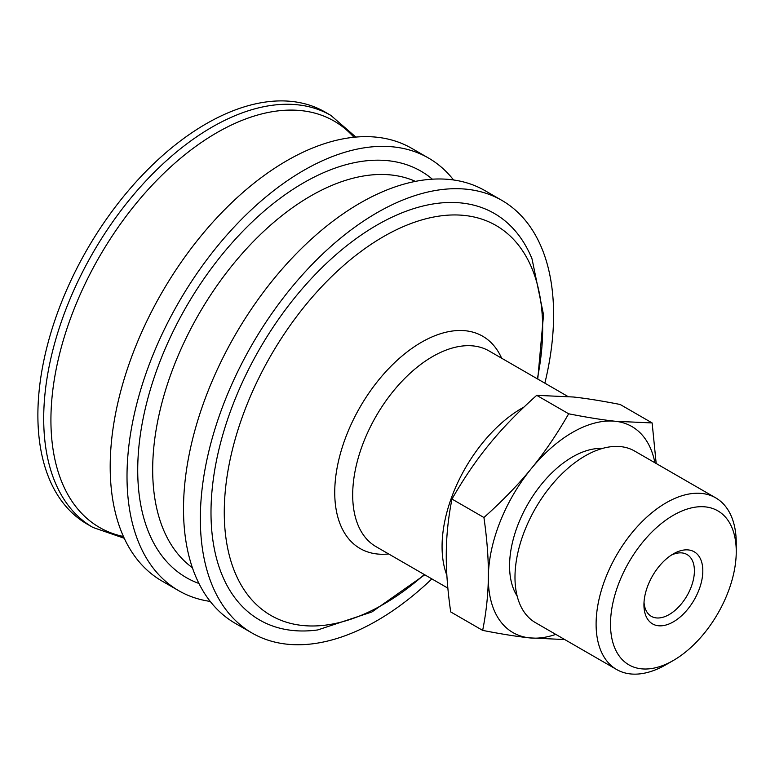 <?xml version="1.0" encoding="UTF-8"?>
<svg xmlns="http://www.w3.org/2000/svg" width="775" height="775" viewBox="0 0 775 775"><rect width="100%" height="100%" fill="white"/><g stroke="black" fill="none" stroke-linecap="round" stroke-linejoin="round"><path stroke-width="1.16" d="M654.894 462.752A118.953 68.675 120 0 0 615.447 421.28A118.953 68.675 120 0 0 531.34 468.565A118.953 68.675 120 0 0 488.337 576.862A118.953 68.675 120 0 0 529.441 637.873A118.953 68.675 120 0 0 555.791 634.396M517.167 596.082A88.912 51.334 -60 0 1 527.988 503.905A88.912 51.334 -60 0 1 602.398 448.454M673.378 660.445L666.18 664.601A99.093 57.214 -60 0 1 616.629 669.513L535.515 622.683A99.093 57.214 -60 0 1 523.919 611.698A99.093 57.214 -60 0 1 542.771 496.765A99.093 57.214 -60 0 1 634.609 451.04L715.722 497.87A99.093 57.214 -60 0 1 727.318 508.855A99.093 57.214 -60 0 1 736.25 543.236L736.25 551.548A88.912 51.334 -60 0 1 673.378 660.445A88.912 51.334 -60 0 1 618.518 655.001A88.912 51.334 -60 0 1 642.659 542.248A88.912 51.334 -60 0 1 728.229 520.703A88.912 51.334 -60 0 1 736.25 551.548M616.629 669.513A99.093 57.214 -60 0 1 605.042 658.527A99.093 57.214 -60 0 1 623.885 543.595A99.093 57.214 -60 0 1 715.722 497.87M652.133 422.937L620.174 404.482C601.846 400.888 586.249 398.389 573.393 397.003L536.707 395.337C518.146 411.932 502.336 428.246 489.287 444.288C476.16 460.282 463.721 478.543 451.97 499.061C448.338 517.293 446.448 535.128 446.284 552.585C446.051 569.993 447.524 589.775 450.701 611.93L482.66 630.385C486.283 612.163 488.182 594.318 488.337 576.862C488.57 559.453 487.097 539.671 483.929 517.516C502.491 500.921 518.291 484.608 531.34 468.565C544.467 452.571 556.905 434.31 568.666 413.792C586.995 417.396 602.592 419.885 615.447 421.28L652.133 422.937L656.183 463.489M451.97 499.061L483.929 517.516M536.707 395.337L568.666 413.792M564.762 639.569L529.441 637.873C516.586 636.478 500.989 633.989 482.66 630.385M647.697 619.293A41.637 24.035 120 0 0 683.201 614.217A41.637 24.035 120 0 0 702.392 565.343A41.637 24.035 120 0 0 673.378 553.854A41.637 24.035 120 0 0 643.938 604.849A41.637 24.035 120 0 0 647.697 619.293M671.189 555.21A35.689 20.605 -60 0 1 687.018 554.522A35.689 20.605 -60 0 1 691.184 558.475A35.689 20.605 -60 0 1 684.403 599.86A35.689 20.605 -60 0 1 651.329 616.328A35.689 20.605 -60 0 1 647.154 612.366A35.689 20.605 -60 0 1 644.015 602.282M330.877 115.407A237.906 137.349 -60 0 0 229.003 118.333A237.906 137.349 -60 0 0 44.572 398.331A237.906 137.349 -60 0 0 92.981 527.465L87.149 524.103A237.906 137.349 -60 0 1 38.75 394.969A237.906 137.349 -60 0 1 149.711 167.623A237.906 137.349 -60 0 1 325.054 112.046L330.877 115.407L355.861 137.078M210.238 601.419A249.792 144.218 -60 0 1 178.744 590.715L161.927 581.008A249.792 144.218 -60 0 1 111.106 445.422A249.792 144.218 -60 0 1 227.608 206.702A249.792 144.218 -60 0 1 411.719 148.345L428.546 158.061A249.792 144.218 -60 0 1 453.559 179.974M178.744 590.715A249.792 144.218 -60 0 1 127.923 455.128A249.792 144.218 -60 0 1 244.435 216.419A249.792 144.218 -60 0 1 428.546 158.061M198.952 583.478A234.651 135.48 -60 0 1 138.58 450.236A234.651 135.48 -60 0 1 320.492 174.055A234.651 135.48 -60 0 1 432.373 179.18M431.859 578.896A249.792 144.218 -60 0 1 252.069 633.049L235.251 623.342A249.792 144.218 -60 0 1 184.421 487.746A249.792 144.218 -60 0 1 300.933 249.037A249.792 144.218 -60 0 1 485.043 190.679L501.861 200.386A249.792 144.218 -60 0 1 552.691 335.972A249.792 144.218 -60 0 1 544.854 383.16M252.069 633.049A249.792 144.218 -60 0 1 201.248 497.463A249.792 144.218 -60 0 1 317.75 258.753A249.792 144.218 -60 0 1 501.861 200.386M424.768 574.798L371.961 611.94L317.75 629.939A234.718 135.509 -60 0 1 211.856 492.59A234.718 135.509 -60 0 1 393.816 216.341A234.718 135.509 -60 0 1 532.008 258.821L543.537 314.776L537.763 379.072M123.438 536.503A234.612 135.451 -60 0 1 51.78 400.094A234.612 135.451 -60 0 1 233.662 123.971A234.612 135.451 -60 0 1 353.933 137.262M192.394 567.707A223.462 129.018 -60 0 1 153.498 450.682A223.462 129.018 -60 0 1 326.73 187.676A223.462 129.018 -60 0 1 415.429 181.379M424.322 574.546A225.138 129.987 -60 0 1 225.089 493.239A225.138 129.987 -60 0 1 399.629 228.257A225.138 129.987 -60 0 1 541.841 347.694A225.138 129.987 -60 0 1 537.327 378.82M388.653 553.951A122.576 70.767 -60 0 1 335.188 482.002A122.576 70.767 -60 0 1 430.212 337.735A122.576 70.767 -60 0 1 501.648 358.224M447.863 588.138L376.088 546.695A113.005 65.245 -60 0 1 353.1 485.363A113.005 65.245 -60 0 1 440.704 352.354A113.005 65.245 -60 0 1 489.093 350.968L567.842 396.442M446.865 575.283A113.005 65.245 -60 0 1 442.486 536.968A113.005 65.245 -60 0 1 524.094 406.982M92.981 527.465L124.242 538.267"/></g></svg>
